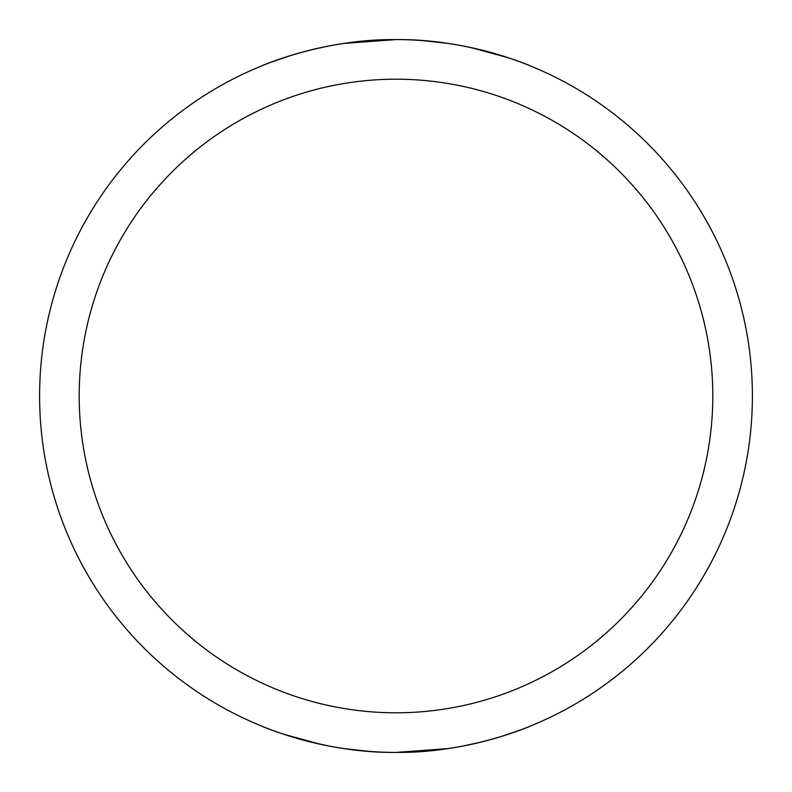 <?xml version="1.0" encoding="UTF-8"?>
<svg xmlns="http://www.w3.org/2000/svg" width="792" height="792" viewBox="0 0 792 792"><rect width="100%" height="100%" fill="white"/><g stroke="black" fill="none" stroke-linecap="round" stroke-linejoin="round"><path stroke-width="1.19" d="M369.517 751.41L343.877 748.569M320.78 744.371L283.734 734.253M396 752.4C323.195 753.331 260.043 725.571 261.36 725.987C260.093 725.611 323.463 753.37 396 752.4C468.775 753.331 531.897 725.591 530.64 725.987C531.907 725.591 468.676 753.35 396 752.4L447.807 748.618M396 39.6C323.225 38.669 260.103 66.409 261.36 66.013C260.093 66.409 323.324 38.65 396 39.6C468.805 38.669 531.957 66.429 530.64 66.013C531.907 66.389 468.537 38.63 396 39.6L344.193 43.382M261.36 66.013L263.934 64.974M272.171 61.806L289.694 55.826M712.8 396A316.8 316.8 0 0 0 396 79.2A316.8 316.8 0 0 0 79.2 396A316.8 316.8 0 0 0 396 712.8A316.8 316.8 0 0 0 712.8 396M39.6 396A356.4 356.4 0 0 1 396 39.6A356.4 356.4 0 0 1 752.4 396A356.4 356.4 0 0 1 396 752.4A356.4 356.4 0 0 1 39.6 396M422.483 40.59L448.123 43.431M471.22 47.629L508.266 57.747M530.64 725.987L528.066 727.026M519.829 730.194L502.306 736.174"/></g></svg>

